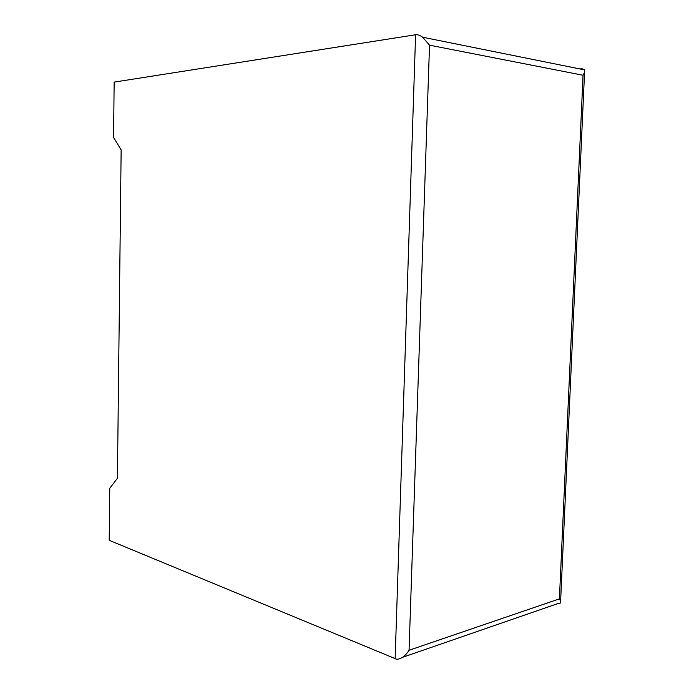 <?xml version="1.0" encoding="UTF-8"?>
<svg xmlns="http://www.w3.org/2000/svg" width="694" height="694" viewBox="0 0 694 694"><rect width="100%" height="100%" fill="white"/><g stroke="black" fill="none" stroke-linecap="round" stroke-linejoin="round"><path stroke-width="1.04" d="M113.564 137.447L114.163 82.109L415.602 34.761C417.45 34.431 419.801 35.247 422.646 37.216L429.525 45.179L409.052 650.261C405.496 655.865 401.427 658.884 396.829 659.3L109.21 540.314L109.773 488.22L117.416 478.322L121.146 149.939L113.564 137.447M580.991 69.166L581.025 68.29L584.652 69.903L584.565 72.271L583.055 75.247L429.525 45.179M402.572 657.313L558.375 603.407C560.258 603.615 561.004 602.886 560.622 601.212L559.407 598.879L583.055 75.247M395.129 658.944L415.602 34.761M409.052 650.261L559.407 598.879M584.652 69.903L422.646 37.216M584.565 72.271L560.622 601.212"/></g></svg>
